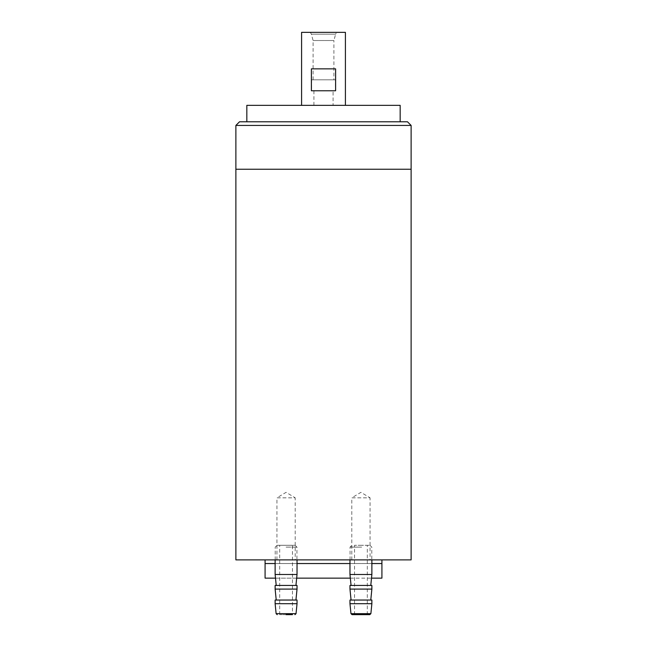 <?xml version="1.0" encoding="UTF-8"?>
<svg xmlns="http://www.w3.org/2000/svg" width="647" height="647" viewBox="0 0 647 647"><rect width="100%" height="100%" fill="white"/><g stroke="black" fill="none" stroke-linecap="round" stroke-linejoin="round"><path stroke-width="0.49" stroke-dasharray="3.23 2.43" d="M276.948 559.89L276.948 497.818L295.202 497.818L286.079 492.335L276.948 497.818L295.202 497.818L295.202 559.89L276.948 559.89L295.202 559.89M351.798 559.89L351.798 497.818L370.052 497.818L360.921 492.335L351.798 497.818L370.052 497.818L370.052 559.89L351.798 559.89L370.052 559.89M275.129 563.537L297.03 563.537L275.129 563.537M349.97 563.537L371.871 563.537L349.97 563.537M265.084 559.89L381.916 559.89L265.084 559.89M411.12 559.89L235.88 559.89M235.88 169.239L411.12 169.239L235.88 169.239M381.916 563.537L265.084 563.537L381.916 563.537M381.916 578.143L265.084 578.143M275.493 578.143L296.666 578.143M350.334 578.143L371.507 578.143M392.074 121.782L246.83 121.782L392.074 121.782M246.83 105.348L400.169 105.348M235.88 125.429L411.12 125.429M239.527 121.782L407.473 121.782M301.591 105.348L345.409 105.348L301.591 105.348M333.084 90.766L313.916 90.766L333.084 90.766L333.084 105.348L313.916 105.348L333.084 105.348M313.916 90.766L313.916 105.348M333.909 79.816L313.091 79.816L333.909 79.816L333.909 40.526L313.091 40.526L333.909 40.526L335.607 34.178L311.393 34.178L310.342 32.35L336.658 32.35L310.342 32.35M313.091 79.816L313.091 40.526L311.393 34.178L335.607 34.178L336.658 32.35M335.364 79.816L311.636 79.816L335.364 79.816L335.364 90.766L311.636 90.766L335.364 90.766M311.636 79.816L311.636 90.766M301.591 32.35L345.409 32.35M335.607 68.857L311.393 68.857L311.393 90.766L335.607 90.766L335.607 68.857L311.393 68.857L335.607 68.857M335.607 90.766L311.393 90.766L335.607 90.766M286.079 614.65L279.69 614.65L292.468 614.65L292.468 545.284L286.079 545.284L295.113 545.284L277.045 545.284L292.468 545.284M286.079 547.111L296.941 547.111L286.079 547.111M286.079 559.89L275.129 559.89L286.079 559.89M297.03 574.487L275.129 574.487M297.03 585.446L275.129 585.446M297.03 589.093L275.129 589.093M297.03 600.044L275.129 600.044M297.03 603.7L275.129 603.7M286.079 600.044L276.22 600.044L286.079 600.044M286.079 585.446L276.22 585.446L286.079 585.446M352.057 614.65L360.468 614.65M360.282 545.284L369.955 545.284L360.282 545.284M361.689 547.111L350.059 547.111L361.689 547.111M371.871 574.487L349.97 574.487M360.225 585.446L370.78 585.446L360.225 585.446M371.871 589.093L349.97 589.093M371.871 585.446L349.97 585.446M360.225 600.044L370.78 600.044L360.225 600.044M371.871 603.7L349.97 603.7M371.871 600.044L349.97 600.044M361.374 545.284L354.532 545.284L361.374 545.284M296.035 613.663L276.123 613.663M370.877 613.663L350.965 613.663M295.113 545.284L296.941 547.111L296.941 559.89M279.69 614.65L279.69 545.284M275.218 559.89L275.218 547.111L277.045 545.284M369.955 545.284L371.782 547.111L371.782 559.89M354.532 614.65L354.532 545.284M367.31 614.65L367.31 545.284M350.059 559.89L350.059 547.111L351.887 545.284"/><path stroke-width="0.97" d="M235.88 559.89L411.12 559.89L411.12 169.239L235.88 169.239L411.12 169.239L411.12 125.429L235.88 125.429L235.88 559.89M275.493 578.143L265.084 578.143L265.084 563.537L275.129 563.537L265.084 563.537L265.084 559.89M297.03 563.537L349.97 563.537L297.03 563.537M371.507 578.143L381.916 578.143L381.916 563.537L371.871 563.537L381.916 563.537L381.916 559.89M296.666 578.143L350.334 578.143M400.169 121.782L400.169 105.348L246.83 105.348L246.83 121.782M411.12 125.429L407.473 121.782L239.527 121.782L235.88 125.429M311.393 68.857L335.607 68.857L335.607 90.766L311.393 90.766L311.393 68.857M345.409 105.348L345.409 32.35L301.591 32.35L301.591 105.348M292.468 614.65L286.079 614.65M276.22 585.446L275.129 574.487L297.03 574.487L297.03 559.89M286.079 589.093L297.03 589.093L297.03 585.446L275.129 585.446L275.129 589.093L286.079 589.093M286.079 603.7L297.03 603.7L297.03 600.044L275.129 600.044L275.129 603.7L286.079 603.7M360.468 614.65L369.785 614.65L352.057 614.65L350.965 613.663L370.877 613.663L369.785 614.65M351.062 585.446L349.97 574.487L371.871 574.487L371.871 559.89M360.144 589.093L371.871 589.093L371.871 585.446L349.97 585.446L349.97 589.093L360.144 589.093M360.144 603.7L371.871 603.7L371.871 600.044L349.97 600.044L349.97 603.7L360.144 603.7M275.129 603.7L276.123 613.663L296.035 613.663L294.943 614.65M295.938 585.446L297.03 574.487M295.938 600.044L297.03 589.093M296.035 613.663L297.03 603.7M276.22 600.044L275.129 589.093M275.129 574.487L275.129 559.89M276.123 613.663L277.215 614.65M370.78 585.446L371.871 574.487M370.78 600.044L371.871 589.093M370.877 613.663L371.871 603.7M350.965 613.663L349.97 603.7M351.062 600.044L349.97 589.093M349.97 574.487L349.97 559.89"/></g></svg>
